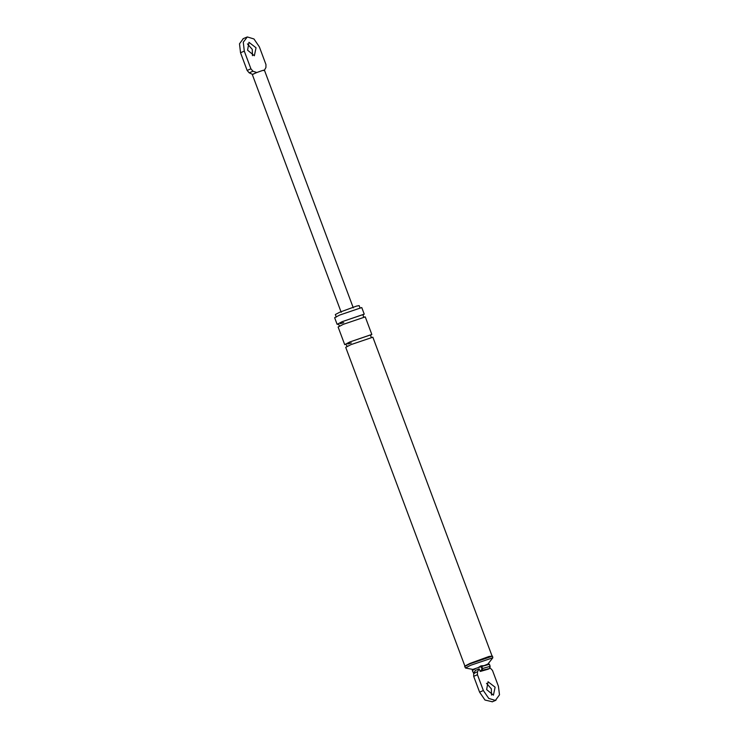 <?xml version="1.0" encoding="UTF-8"?>
<svg xmlns="http://www.w3.org/2000/svg" width="739" height="739" viewBox="0 0 739 739"><rect width="100%" height="100%" fill="white"/><g stroke="black" fill="none" stroke-linecap="round" stroke-linejoin="round"><path stroke-width="1.11" d="M264.294 70.399L265.92 67.535L265.957 64.542L259.343 46.843L253.957 38.964L247.316 36.95L243.279 42.188L244.295 51.13L250.918 68.829L252.96 71.221L256.812 72.533C262.816 70.297 265.107 69.642 263.703 70.575M341.215 312.329L252.341 74.611L256.211 72.708M253.034 74.149L256.812 72.533M252.442 74.316L249.191 72.838L252.96 71.221M243.288 38.65L239.501 43.804L240.526 52.737L247.14 70.436L249.191 72.838M256.045 47.786L248.969 42.326L247.583 50.187L254.345 55.758L256.045 47.786M252.452 55.674L252.276 49.393L247.417 43.915M336.291 317.086L335.34 314.528L339.82 312.181L356.558 306.085L359.154 305.623L360.115 308.181M481.375 665.811L483.99 665.663L488.451 663.807L489.32 664.306L481.8 666.439L482.558 668.472L481.846 670.781L480.378 671.418L479.112 668.86L477.486 671.733L477.449 674.725L483.361 690.54L488.747 698.42L495.389 700.433L499.499 694.789L498.409 686.263L492.488 670.439L490.133 667.899M483.99 665.663L487.001 664.804M477.486 671.733L473.708 673.349L475.334 670.476L479.112 668.86M479.925 671.049L481.394 670.412L481.92 668.703L481.163 666.67L478.133 667.622L480.923 665.941L481.8 666.439L481.163 666.67M492.359 701.764L484.978 700.036L479.593 692.157L473.681 676.333L473.708 673.349L472.369 670.476L472.674 669.479L478.133 667.622M475.242 668.86L472.443 670.412L473.2 672.444L474.678 673.294M488.008 668.74L487.897 669.275L480.378 671.418M495.112 687.196L488.036 681.746L486.65 689.607L493.412 695.168L495.112 687.196M491.518 695.085L491.343 688.813L486.484 683.326M473.329 669.192L472.267 670.495L473.671 673.423M480.812 666.476L480.923 665.941L480.267 666.227M334.638 317.705L339.746 315.036L361.768 307.553L364.244 314.177L342.212 321.659L337.113 324.319L334.638 317.705M338.397 324.227L337.113 324.319M343.718 322.629L340.3 323.691L342.406 321.604L363.884 314.241M338.12 327.026L343.229 324.366L365.26 316.883L371.837 334.49L349.815 341.972L344.707 344.633L338.12 327.026M351.311 342.942L347.893 344.004L350 341.917L371.477 334.555M472.821 669.414L465.579 668.047L464.655 666.523L469.893 663.844L492.488 656.121L489.061 656.454L469.995 663.41L464.886 666.07L345.713 347.339L350.822 344.679L372.853 337.196L492.017 655.927M465.478 668.001L470.623 665.303L492.83 657.775L487.999 663.936L489.412 664.287L490.179 666.319L489.394 668.638L487.916 669.266M492.488 656.121L492.83 657.775M247.14 70.436L250.918 68.829M240.526 52.737L244.295 51.13M487.897 669.275L489.366 668.647L490.077 666.338L481.92 668.703M489.486 668.111L489.366 668.647L481.394 670.412M490.077 666.338L489.32 664.306M472.674 669.479L472.563 670.005M473.681 676.333L477.449 674.725M479.593 692.157L483.361 690.54M246.752 37.153L242.983 38.77M264.396 70.103L353.279 307.821M495.952 700.23L492.174 701.847M338.989 326.462C339.46 325.419 339.173 324.661 338.139 324.181L338.139 324.181M364.225 317.022C363.191 316.551 362.914 315.784 363.376 314.749M346.591 346.776C347.053 345.732 346.767 344.974 345.732 344.494L345.732 344.494M371.819 337.335C370.784 336.855 370.507 336.097 370.969 335.053M464.896 666.005L464.655 666.523"/></g></svg>
